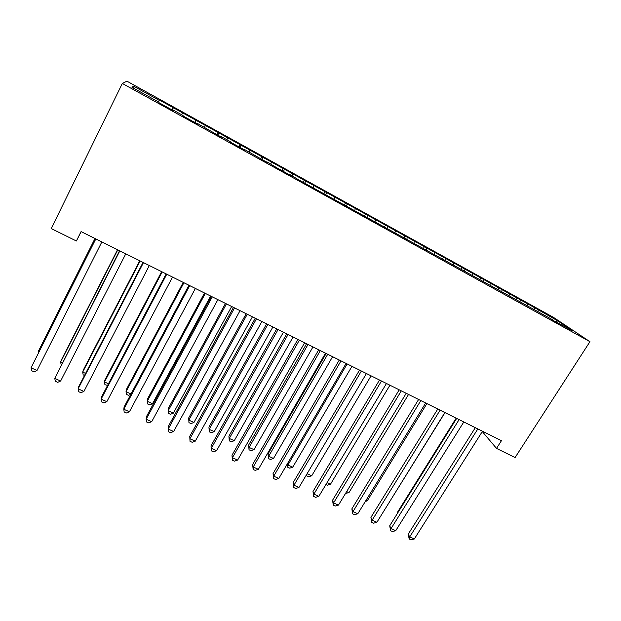 <?xml version="1.0" encoding="UTF-8"?>
<svg xmlns="http://www.w3.org/2000/svg" width="621" height="621" viewBox="0 0 621 621"><rect width="100%" height="100%" fill="white"/><g stroke="black" fill="none" stroke-linecap="round" stroke-linejoin="round"><path stroke-width="0.93" d="M553.458 317.362L126.917 81.165L122.321 83.462L589.95 341.682L553.458 317.362M556.346 321.818L557.658 320.816L535.03 307.915L159.395 100.012L158.549 101.968M557.658 320.816L572.632 330.814L552.154 319.924M134.214 88.516L133.499 86.117L131.947 87.266L158.922 102.17L158.829 102.605L173.492 110.709L173.438 110.196L183.032 115.498L183.187 116.065L197.618 124.037L197.323 123.393L221.363 137.156L220.828 136.387L230.135 141.526L230.756 142.349L244.736 150.072L243.975 149.18L267.752 162.787L266.766 161.77L276.857 167.817L290.403 175.301L289.207 174.175L299.369 180.253L552.519 319.706M133.499 86.117L159.31 100.4M482.284 431.572L496.521 448.393L501.45 440.685L81.072 231.586L76.399 240.995L81.157 231.625M173.212 108.085L172.289 110.041M182.403 113.177L181.674 114.745M196.089 120.746L195.211 122.71M205.147 125.76L204.456 127.336M218.631 133.22L217.8 135.184M227.55 138.157L226.898 139.741M240.832 145.508L240.048 147.48M249.619 150.367L248.998 151.959M262.706 157.61L261.961 159.589M271.361 162.399L270.779 163.991M284.255 169.533L283.556 171.52M292.794 174.253L292.243 175.852M305.501 181.285L304.833 183.273M313.908 185.943L313.388 187.542M326.429 192.867L325.808 194.862M334.719 197.455L334.23 199.062M347.061 204.286L346.479 206.281M355.235 208.803L354.777 210.418M367.399 215.541L366.856 217.544M375.457 219.997L374.921 222M387.45 226.634L386.937 228.637M395.391 231.028L394.894 233.038M407.221 237.571L406.747 239.551M415.045 241.903L414.587 243.913M426.712 248.353L426.309 250.178M434.436 252.631L434.001 254.641M445.932 258.996L445.591 260.68M453.547 263.203L453.151 265.221M464.888 269.483L464.593 271.105M472.402 273.636L472.038 275.662M483.588 279.83L483.317 281.453M491.001 283.929L490.668 285.947M502.032 290.038L501.784 291.66M509.344 294.082L509.041 296.101M520.235 300.106L520.002 301.736M527.439 304.096L527.175 306.122M538.182 310.042L537.98 311.672M122.321 83.462L51.248 228.582L76.399 240.995M496.521 448.393L515.081 457.553L589.95 341.682M535.03 307.915L534.044 309.491M517.208 298.049L516.222 299.64M499.152 288.051L498.166 289.665M480.848 277.921L479.862 279.543M462.296 267.651L461.31 269.297M443.487 257.241L442.501 258.903M424.415 246.692L423.437 248.361M405.078 235.988L404.1 237.672M385.478 225.136L384.453 226.913M365.59 214.136L364.465 216.124M345.431 202.974L344.259 205.054M324.977 191.648L323.805 193.76M304.228 180.168L303.064 182.295M283.176 168.516L282.012 170.666M261.814 156.694L260.657 158.867M240.141 144.701L238.984 146.898M218.15 132.529L216.993 134.741M195.825 120.171L194.676 122.407M173.158 107.627L172.017 109.894M475.306 427.683L408.253 534.076L409.689 536.917L477.836 428.94M414.316 538.981L411.017 539.835L409.169 539.012L409.689 536.917L414.316 538.981L482.486 431.253M409.169 539.012L408.253 534.076M456.148 418.15L397.316 512.519L397.611 513.101M397.401 513.443L397.316 512.519M456.668 418.414L389.709 525.777L391.044 528.587L459.098 419.617M395.732 530.683L392.449 531.56L390.578 530.73L391.044 528.587L395.732 530.683L463.809 421.962M390.578 530.73L389.709 525.777M437.774 409.014L370.916 517.371L372.15 520.15L440.095 410.171M376.893 522.269L373.625 523.169L371.731 522.331L372.15 520.15L376.893 522.269L444.869 412.546M371.731 522.331L370.916 517.371M385.121 508.987L445.009 412.608M366.017 500.34L367.228 500.891L426.891 403.596M367.228 500.891L365.35 501.434M418.616 399.482L351.866 508.855L352.992 511.595L420.828 400.584M357.805 513.746L354.552 514.669L352.627 513.815L352.992 511.595L357.805 513.746L425.672 402.99M352.627 513.815L351.866 508.855M399.194 389.825L332.569 500.215L333.578 502.925L401.298 390.865M338.461 505.106L335.216 506.053L333.275 505.183L333.578 502.925L338.461 505.106L406.204 393.31M333.275 505.183L332.569 500.215M346.65 491.576L348.963 492.624L408.533 394.467M348.963 492.624L345.548 493.4M327.026 482.696L330.465 484.256L389.926 385.214M330.465 484.256L327.399 485.195L325.924 484.527M379.501 380.029L313 491.459L313.9 494.137L381.48 381.015M318.845 496.342L315.623 497.32L313.652 496.435L313.9 494.137L318.845 496.342L386.464 383.491M313.652 496.435L313 491.459M307.116 473.683L311.726 475.771L371.071 375.837M311.726 475.771L308.676 476.734L306.79 475.888L306.456 474.809M306.79 475.888L306.976 473.932M359.528 370.093L293.166 482.587L293.943 485.226L361.391 371.016M298.957 487.462L295.759 488.463L293.756 487.57L293.943 485.226L298.957 487.462L366.437 373.531M293.756 487.57L293.166 482.587M347.147 363.937L287.958 465.013L292.739 467.178L351.967 366.328M287.523 463.553L287.795 467.303L287.337 463.879M292.739 467.178L289.704 468.164L287.795 467.303M339.268 360.017L273.054 473.59L273.714 476.191L341.007 360.879M278.798 478.465L275.615 479.482L273.582 478.581L273.714 476.191L278.798 478.465L346.13 363.425M273.582 478.581L273.054 473.59M318.713 349.794L252.662 464.469L253.197 467.031L320.327 350.593M258.352 469.329L255.192 470.376L253.135 469.46L253.197 467.031L258.352 469.329L325.52 353.178M253.135 469.46L252.662 464.469M297.863 339.423L231.99 455.224L232.394 457.739L299.345 340.161M237.626 460.076L234.482 461.147L232.394 460.215L232.394 457.739L237.626 460.076L304.616 342.784M232.394 460.215L231.99 455.224M276.718 328.897L211.016 445.839L211.295 448.315L278.061 329.572M216.597 450.683L213.477 451.785L211.357 450.838L211.295 448.315L216.597 450.683L283.409 332.227M211.357 450.838L211.016 445.839M255.254 318.224L189.754 436.322L189.894 438.76L256.457 318.821M195.273 441.158L192.176 442.292L190.026 441.329L189.894 438.76L195.273 441.158L261.883 321.523M190.026 441.329L189.754 436.322M233.473 307.395L168.182 426.674L168.182 429.064L234.536 307.923M173.639 431.502L170.565 432.658L168.384 431.688L168.182 429.064L173.639 431.502L240.048 310.663M211.365 296.396L146.3 416.885L146.16 419.229L212.281 296.854M151.695 421.698L148.644 422.885L146.432 421.9L146.16 419.229L151.695 421.698L217.878 299.632M188.931 285.241L124.099 406.957L123.812 409.247L189.692 285.613M129.424 411.754L126.405 412.973L124.161 411.971L123.812 409.247L129.424 411.754L195.374 288.439M166.156 273.908L101.572 396.881L101.13 399.117L166.762 274.21M106.835 401.663L103.831 402.913L101.557 401.896L101.13 399.117L106.835 401.663L172.522 277.075M326.149 353.489L268.055 453.92L268.652 456.272L273.504 458.469L332.6 356.695M327.717 354.273L268.652 456.272L268.544 458.608L268.055 453.92M273.504 458.469L270.484 459.486L268.544 458.608M306.564 343.747L248.61 445.102L249.091 447.423L254.012 449.643L312.968 346.929M308.016 344.469L249.091 447.423L249.044 449.798L248.61 445.102M254.012 449.643L251.008 450.683L249.044 449.798M286.716 333.873L228.901 436.175L229.273 438.449L234.257 440.708L293.065 337.032M288.043 334.54L229.273 438.449L229.281 440.871L228.901 436.175M234.257 440.708L231.268 441.764L229.281 440.871M266.588 323.867L208.935 427.116L209.184 429.359L214.229 431.642L272.883 326.995M267.798 324.465L209.184 429.359L209.254 431.82L208.935 427.116M214.229 431.642L211.264 432.728L209.254 431.82M246.188 313.714L188.691 417.941L188.823 420.145L193.938 422.459L252.429 316.819M247.267 314.249L188.823 420.145L188.955 422.645L188.691 417.941M193.938 422.459L190.996 423.569L188.955 422.645M225.493 303.421L168.182 408.641L168.182 410.799L173.368 413.144L231.68 306.495M226.448 303.894L168.182 410.799L168.376 413.353L170.441 414.285L173.368 413.144M204.511 292.988L147.379 399.218L147.255 401.329L152.51 403.704L210.635 296.031M205.326 293.391L147.255 401.329L147.511 403.922L149.607 404.876L152.51 403.704M183.226 282.4L126.296 389.654L126.032 391.727L131.015 393.978M183.909 282.741L126.032 391.727L126.358 394.366L128.493 395.329L130.806 394.374M161.639 271.664L104.918 379.967L104.522 381.985L108.458 383.77M162.182 271.928L104.522 381.985L104.918 384.678L107.58 385.439M143.04 262.411L78.72 386.65L78.122 388.839L143.474 262.629M83.905 391.424L80.932 392.705L78.626 391.672L78.122 388.839L83.905 391.424L149.327 265.54M139.748 260.773L83.245 370.139L82.702 372.111L85.574 373.407M140.136 260.967L82.702 372.111L83.167 374.851L84.51 375.464M119.558 250.729L54.757 378.406L119.83 250.868M60.633 381.03L57.691 382.342L55.347 381.302L54.757 378.406L60.633 381.03L125.776 253.826M117.532 249.72L61.262 360.172L60.579 362.097L62.341 362.897M117.773 249.844L60.579 362.097L61.285 364.969M95.719 238.875L31.05 367.818L95.82 238.922M37.012 370.481L34.101 371.824L31.718 370.768L31.05 367.818L37.012 370.481L101.852 241.926M94.99 238.511L38.968 350.065L38.129 351.936L38.766 352.223M95.075 238.549L38.129 351.936L38.37 353.023"/></g></svg>
